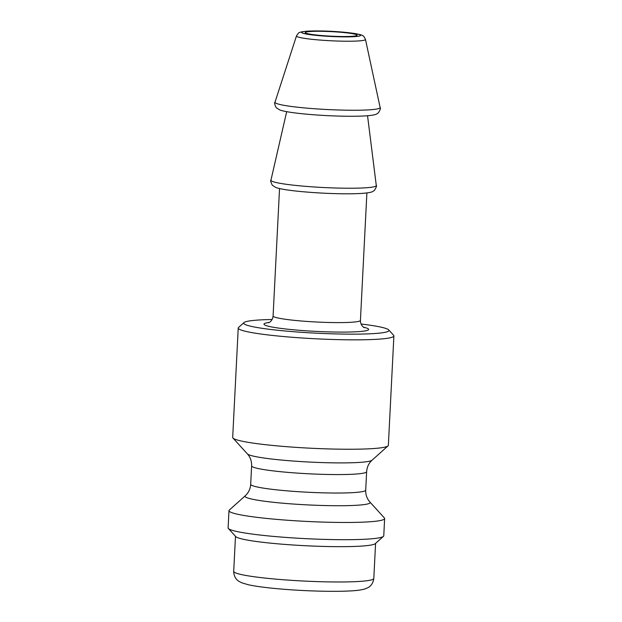 <?xml version="1.0" encoding="UTF-8"?>
<svg xmlns="http://www.w3.org/2000/svg" width="622" height="622" viewBox="0 0 622 622"><rect width="100%" height="100%" fill="white"/><g stroke="black" fill="none" stroke-linecap="round" stroke-linejoin="round"><path stroke-width="0.93" d="M228.982 510.654L228.111 527.884A77.929 6.826 2.9 0 0 228.375 528.498A77.929 6.826 2.9 0 0 283.057 537.206A77.929 6.826 2.9 0 0 366.444 539.165A77.929 6.826 2.9 0 0 383.44 536.351A77.929 6.826 2.9 0 0 383.766 535.767L384.637 518.538A77.929 6.826 2.9 0 0 384.373 517.924L369.935 502.078A62.651 5.489 2.9 0 1 356.219 505.297A62.651 5.489 2.9 0 1 283.997 503.307A62.651 5.489 2.9 0 1 245.27 495.757L229.316 510.071A77.929 6.826 2.9 0 0 228.982 510.654A77.929 6.826 2.9 0 0 280.678 519.72A77.929 6.826 2.9 0 0 367.314 521.936A77.929 6.826 2.9 0 0 384.637 518.538M228.375 528.498L235.746 536.584A70.138 6.142 2.9 0 0 284.954 544.421A70.138 6.142 2.9 0 0 359.998 546.186A70.138 6.142 2.9 0 0 375.291 543.651L383.44 536.351M272.086 319.514A72.735 6.368 2.9 0 0 243.995 322.577L238.56 327.444A77.929 6.826 2.9 0 0 238.234 328.027L232.69 437.429A77.929 6.826 2.9 0 0 232.962 438.043A77.929 6.826 2.9 0 0 287.644 446.759A77.929 6.826 2.9 0 0 371.023 448.711A77.929 6.826 2.9 0 0 388.019 445.904A77.929 6.826 2.9 0 0 388.353 445.313L393.889 335.911A77.929 6.826 2.9 0 0 393.625 335.297L388.711 329.909A72.735 6.368 2.9 0 0 361.071 324.023M238.234 328.027A77.929 6.826 2.9 0 0 289.93 337.093A77.929 6.826 2.9 0 0 376.567 339.309A77.929 6.826 2.9 0 0 393.889 335.911M243.995 322.577A72.735 6.368 2.9 0 0 288.95 331.332A72.735 6.368 2.9 0 0 372.796 333.649A72.735 6.368 2.9 0 0 388.711 329.909M351.329 36.348A25.976 2.278 2.9 0 0 357.106 35.221A25.976 2.278 2.9 0 0 331.277 31.636A25.976 2.278 2.9 0 0 305.215 32.593A25.976 2.278 2.9 0 0 322.453 35.609A25.976 2.278 2.9 0 0 351.329 36.348M245.27 495.757C248.559 492.725 250.363 488.908 250.689 484.305A57.582 5.046 2.9 0 0 288.888 490.999A57.582 5.046 2.9 0 0 352.899 492.64A57.582 5.046 2.9 0 0 365.705 490.128C365.565 494.739 366.972 498.72 369.935 502.078M250.689 484.305L251.622 465.839A57.582 5.046 2.9 0 0 289.829 472.541A57.582 5.046 2.9 0 0 353.84 474.182A57.582 5.046 2.9 0 0 366.638 471.67L365.705 490.128M251.622 465.839C251.723 461.104 250.308 457.123 247.393 453.897A62.651 5.489 2.9 0 0 291.353 460.902A62.651 5.489 2.9 0 0 358.396 462.473A62.651 5.489 2.9 0 0 372.057 460.21C368.83 463.126 367.027 466.943 366.638 471.67M269.31 322.421A52.388 4.587 2.9 0 0 288.204 329.263A52.388 4.587 2.9 0 0 356.997 331.736A52.388 4.587 2.9 0 0 363.536 327.195M268.494 322.81L269.59 322.25C271.573 320.975 272.739 318.884 273.089 315.976A43.727 3.833 2.9 0 0 302.098 321.061A43.727 3.833 2.9 0 0 350.707 322.305A43.727 3.833 2.9 0 0 360.433 320.4C360.34 325.889 364.857 328.159 364.313 327.67M364.562 187.867A52.738 4.618 2.9 0 0 376.287 185.496C376.916 185.69 376.294 187.323 374.436 190.394L372.749 191.522C372.205 191.778 370.891 192.797 360.846 193.473C350.862 194.002 338.251 193.901 323.028 193.147C298.101 191.809 280.553 189.5 275.624 187.37L272.296 185.224C270.757 181.974 270.306 180.287 270.951 180.162A52.738 4.618 2.9 0 0 305.542 186.336A52.738 4.618 2.9 0 0 364.562 187.867M368.434 109.892A52.645 4.611 2.9 0 0 380.128 107.482C380.851 108.104 380.252 109.907 378.339 112.893L376.66 113.997C376.108 114.261 374.778 115.264 364.772 115.941C354.828 116.47 342.263 116.368 327.086 115.622C302.175 114.292 284.542 111.976 279.581 109.845L276.246 107.723C274.644 104.558 274.232 102.708 275.01 102.156A52.645 4.611 2.9 0 0 309.328 108.345A52.645 4.611 2.9 0 0 368.434 109.892M365.464 39.411C364.119 36.752 363.326 35.594 363.085 35.928C361.6 35.501 364.601 35.361 354.579 33.456L331.386 31.31L307.781 31.1L301.771 31.784C299.493 32.88 299.485 31.139 296.476 35.921A34.544 3.024 2.9 0 0 319 39.979A34.544 3.024 2.9 0 0 357.79 40.99A34.544 3.024 2.9 0 0 365.464 39.411L380.128 107.482M354.089 36.682A29.529 2.589 2.9 0 0 335.763 31.582A29.529 2.589 2.9 0 0 303.637 33.448A29.529 2.589 2.9 0 0 354.089 36.682M358.21 581.508A70.138 6.142 2.9 0 0 373.806 578.444C372.975 585.092 368.605 587.393 367.688 587.79L364.819 588.972C361.32 589.975 356.631 590.62 350.746 590.9C335.048 591.849 307.649 591.172 284.277 589.298C268.463 588.039 256.396 586.507 248.085 584.696L241.585 582.736L238.848 581.267C237.977 580.777 233.856 578.048 233.709 571.354A70.138 6.142 2.9 0 0 280.242 579.51A70.138 6.142 2.9 0 0 358.21 581.508M372.057 460.21L388.019 445.904M247.393 453.897L232.962 438.043M360.433 320.4L366.887 192.944M273.089 315.976L279.542 188.52M286.688 111.649L270.951 180.162M367.548 115.746L376.287 185.496M296.476 35.921L275.01 102.156M373.806 578.444L375.579 543.395M233.709 571.354L235.481 536.304"/></g></svg>
